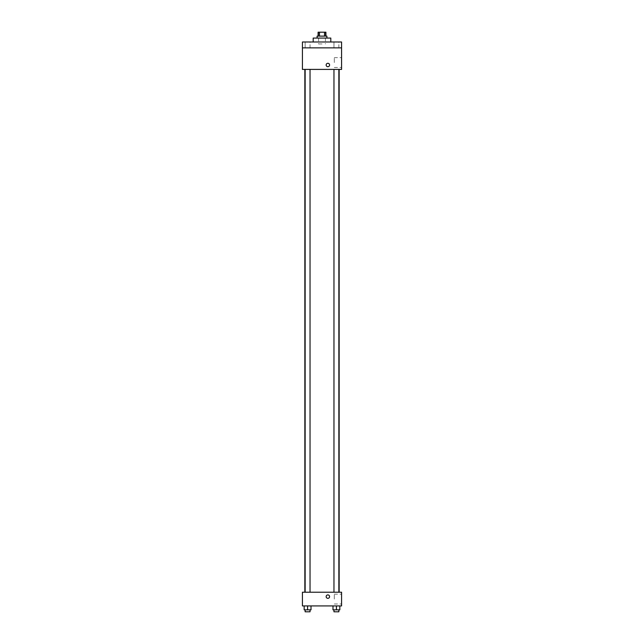 <?xml version="1.0" encoding="UTF-8"?>
<svg xmlns="http://www.w3.org/2000/svg" width="644" height="644" viewBox="0 0 644 644"><rect width="100%" height="100%" fill="white"/><g stroke="black" fill="none" stroke-linecap="round" stroke-linejoin="round"><path stroke-width="0.48" stroke-dasharray="3.22 2.42" d="M322 43.945L318.571 43.945L322 43.945M322 32.2L318.571 32.2L322 32.2M324.512 36.112L324.512 32.2L325.912 32.2L325.912 36.112L319.488 36.112L325.912 36.112M324.512 32.2L318.088 32.2L318.088 36.112L319.488 36.112L318.088 36.112M326.894 36.112L317.106 36.112M317.106 38.077L326.894 38.077L317.106 38.077M319.488 36.112L319.488 32.2M313.185 38.077L330.815 38.077M322 41.989L313.185 41.989L322 41.989M338.857 41.989L333.962 41.989L338.857 41.989L333.962 41.989L338.857 41.989L338.857 47.865L333.962 47.865L338.857 47.865L333.962 47.865L338.857 47.865L338.857 41.989M310.038 41.989L305.143 41.989L310.038 41.989L305.143 41.989L310.038 41.989L310.038 47.865L305.143 47.865L310.038 47.865L305.143 47.865L310.038 47.865L310.038 41.989M341.578 41.989L302.422 41.989L302.422 47.865L341.578 47.865L341.578 41.989M341.578 47.865L341.578 69.407L302.422 69.407L302.422 47.865L341.578 47.865L302.422 47.865M302.422 65.004L302.422 66.718L302.422 65.004M341.578 62.549L341.578 57.638L341.578 62.549M322 69.407L304.845 69.407L322 69.407M336.409 69.407L338.857 69.407L336.409 69.407M307.591 69.407L305.143 69.407L307.591 69.407M327.877 63.289A1.715 1.715 0 0 0 326.387 65.857A1.715 1.715 0 0 0 329.358 65.857A1.715 1.715 0 0 0 327.877 63.289A1.715 1.715 0 0 0 326.387 65.857A1.715 1.715 0 0 0 329.358 65.857A1.715 1.715 0 0 0 327.877 63.289M327.877 66.718A1.715 1.715 0 0 1 326.387 64.142A1.715 1.715 0 0 1 329.358 64.142A1.715 1.715 0 0 1 327.877 66.718M334.3 62.549L334.3 57.638L334.3 62.549M322 592.222L304.845 592.222L322 592.222M336.409 592.222L338.857 592.222L336.409 592.222M307.591 592.222L305.143 592.222L307.591 592.222M341.578 592.222L302.422 592.222L302.422 605.924L341.578 605.924L341.578 592.222M302.422 596.618L302.422 598.332L302.422 596.618M339.839 609.844L336.409 609.844L339.839 609.844L339.839 605.924L332.988 605.924L339.839 605.924L332.988 605.924L339.839 605.924L332.988 605.924L339.839 605.924L332.988 605.924L339.839 605.924L339.839 609.844L332.988 609.844L332.988 605.924L332.988 609.844L338.857 609.844L336.409 609.844L336.409 605.924L336.409 609.844L332.988 609.844L332.988 605.924M311.012 609.844L307.591 609.844L311.012 609.844L311.012 605.924L304.161 605.924L311.012 605.924L304.161 605.924L311.012 605.924L304.161 605.924L311.012 605.924L304.161 605.924L311.012 605.924L311.012 609.844L304.161 609.844L304.161 605.924L304.161 609.844L310.038 609.844L307.591 609.844L307.591 605.924L307.591 609.844L304.161 609.844L304.161 605.924M341.578 599.073L341.578 594.162L341.578 599.073M327.877 594.911A1.715 1.715 0 0 0 326.387 597.479A1.715 1.715 0 0 0 329.358 597.479A1.715 1.715 0 0 0 327.877 594.911A1.715 1.715 0 0 0 326.387 597.479A1.715 1.715 0 0 0 329.358 597.479A1.715 1.715 0 0 0 327.877 594.911M327.877 598.332A1.715 1.715 0 0 1 326.387 595.764A1.715 1.715 0 0 1 329.358 595.764A1.715 1.715 0 0 1 327.877 598.332M334.3 599.073L334.3 594.162L334.3 599.073M333.962 609.844L333.962 611.8L338.857 611.8L333.962 611.8L338.857 611.8L338.857 609.844L333.962 609.844L338.857 609.844M336.409 609.844L336.409 605.924M305.143 609.844L305.143 611.8L310.038 611.8L305.143 611.8L310.038 611.8L310.038 609.844L305.143 609.844L310.038 609.844M307.591 609.844L307.591 605.924M318.571 32.2L318.571 43.945M325.429 32.2L325.429 43.945M305.143 41.989L305.143 47.865L305.143 41.989M333.962 41.989L333.962 47.865L333.962 41.989M334.3 67.459L341.578 67.459M334.3 57.638L341.578 57.638M310.038 592.222L310.038 69.407M305.143 592.222L305.143 69.407M338.857 592.222L338.857 69.407M333.962 592.222L333.962 69.407M334.3 603.983L341.578 603.983M334.3 594.162L341.578 594.162"/><path stroke-width="0.97" d="M319.488 36.112L319.488 32.2L318.088 32.2L318.088 36.112M319.488 32.2L325.912 32.2L325.912 36.112M324.512 36.112L324.512 32.2M317.106 38.077L317.106 36.112L326.894 36.112L326.894 38.077M330.815 41.989L330.815 38.077L313.185 38.077L313.185 41.989M302.422 41.989L341.578 41.989L341.578 47.865L302.422 47.865L302.422 41.989M341.578 47.865L341.578 69.407L302.422 69.407L302.422 47.865M327.877 66.718A1.715 1.715 0 0 1 326.387 64.142A1.715 1.715 0 0 1 329.358 64.142A1.715 1.715 0 0 1 327.877 66.718M302.422 592.222L341.578 592.222L341.578 605.924L302.422 605.924L302.422 592.222M327.877 598.332A1.715 1.715 0 0 1 326.387 595.764A1.715 1.715 0 0 1 329.358 595.764A1.715 1.715 0 0 1 327.877 598.332M332.988 605.924L332.988 609.844L339.839 609.844L339.839 605.924L339.839 609.844M336.409 609.844L336.409 605.924M338.857 609.844L338.857 611.8L333.962 611.8L333.962 609.844M304.161 605.924L304.161 609.844L311.012 609.844L311.012 605.924L311.012 609.844M307.591 609.844L307.591 605.924M310.038 609.844L310.038 611.8L305.143 611.8L305.143 609.844M339.155 592.222L339.155 69.407M304.845 592.222L304.845 69.407M333.962 69.407L333.962 592.222M338.857 69.407L338.857 592.222M310.038 592.222L310.038 69.407M305.143 592.222L305.143 69.407"/></g></svg>
